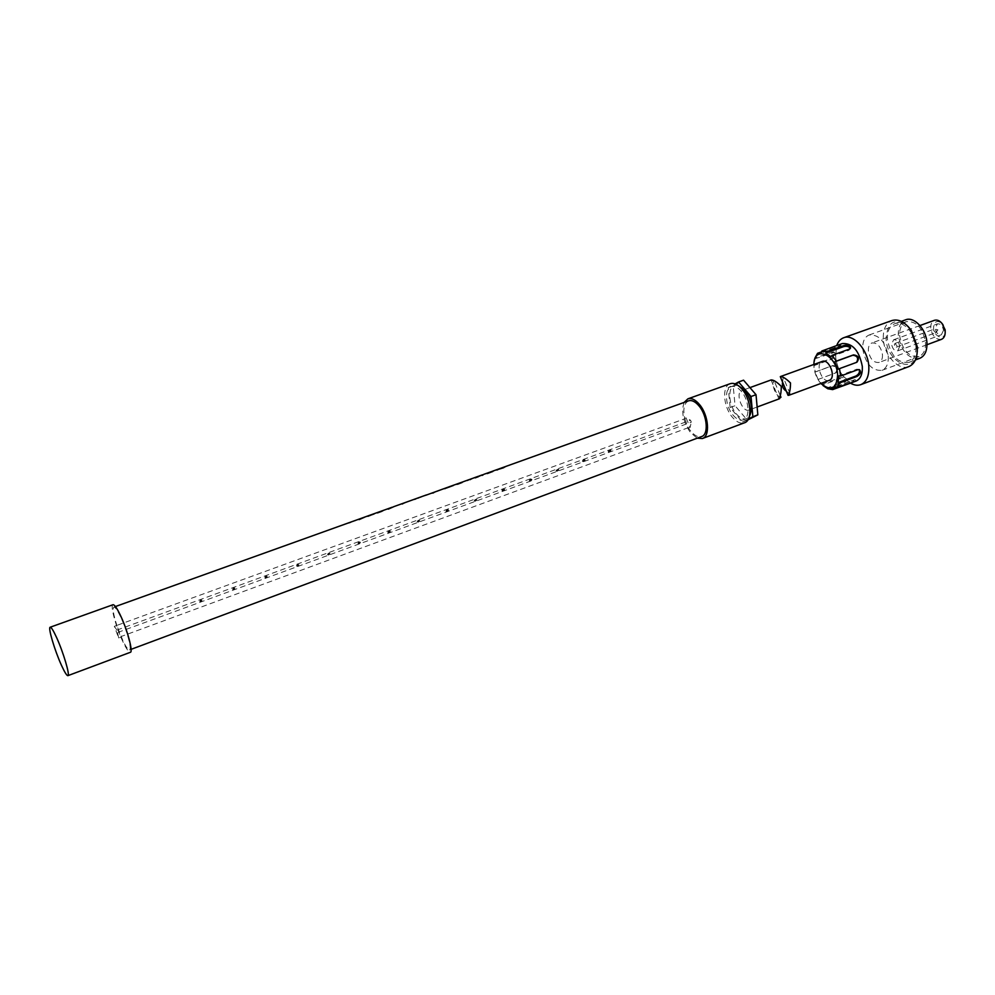 <?xml version="1.0" encoding="UTF-8"?>
<svg xmlns="http://www.w3.org/2000/svg" width="995" height="995" viewBox="0 0 995 995"><rect width="100%" height="100%" fill="white"/><g stroke="black" fill="none" stroke-linecap="round" stroke-linejoin="round"><path stroke-width="0.75" stroke-dasharray="4.97 3.73" d="M446.68 488.371L451.954 486.269M447.514 487.376L446.817 488.209M453.67 485.759L444.753 489.092L453.708 485.15M688.565 400.836C683.988 403.286 682.757 409.256 684.871 418.746L116.738 625.445L123.081 641.016C126.066 647.136 128.206 650.108 129.487 649.934C132.235 649.735 126.465 628.616 120.109 615.781C117.161 609.798 115.059 606.913 113.828 607.124C112.41 608.604 113.467 614.835 117 625.818M405.885 502.463L402.167 504.403L406.047 502.885M506.057 466.381L499.303 469.466L502.948 467.463M498.657 469.006L496.878 470.461L505.174 466.705M499.117 468.881L499.876 468.608M492.799 471.108L486.169 474.404L491.455 472.389M491.356 472.14L486.443 473.906L492.811 471.916L494.167 470.647M482.749 474.739L481.331 475.336L483.309 475.324L475.088 478.284L478.67 476.219M480.112 475.66L475.125 478.359L480.722 475.933M481.717 475.088L480.56 475.523M471.841 478.632L467.227 480.473L470.946 479.142L470.137 480.063L473.247 478.16M461.941 482.177L455.785 485.311L460.66 483.458M460.561 483.197L456.046 484.814L462.066 482.961L463.371 481.704M453.509 485.336L448.173 487.985L444.616 488.744L446.27 487.799M441.494 489.552L436.643 491.704M436.046 491.518L433.273 493.396M431.171 493.52L433.235 493.309M432.85 492.662L435.138 491.804M438.148 490.722L440.424 489.901M418.634 497.724L414.828 499.714L421.942 496.754L418.136 498.395M419.169 497.55L418.31 498.47M416.955 498.433L418.136 498.047M389.58 508.159L388.087 509.527L390.998 507.686M391.508 507.487L393.697 507.127L388.125 509.614L393.697 507.127M379.294 512.624L383.921 510.186M379.157 512.301L380.5 511.903M384.281 510.062L381.819 511.293M378.734 512.512L377.316 512.898M374.543 513.992L368.162 516.467L374.331 514.253M367.963 516.716L374.17 513.818M367.839 516.405L369.095 515.497M360.339 518.644L358.946 519.999L361.819 518.159M362.292 517.972L364.543 517.599L358.984 520.087L364.543 517.599M350.737 522.611L348.934 523.221M355.14 520.945L354.245 520.858M684.871 418.746L688.366 428.161L690.841 431.121C694.647 435.76 698.241 437.564 701.637 436.544M684.137 402.428C681.015 411.656 683.105 421.669 690.393 432.489L697.221 438.186M730.156 383.709C721.848 386.072 723.203 406.545 732.196 417.017C736.462 422.054 740.541 423.982 744.459 422.8M732.929 414.977C736.549 419.256 740.019 420.897 743.34 419.878C750.317 417.912 749.198 400.338 741.424 391.445C737.817 387.279 734.409 385.687 731.176 386.657C724.124 388.659 725.28 406.072 732.929 414.977M737.929 385.351L734.509 385.463C727.444 387.478 728.564 404.865 736.225 413.758C739.845 418.037 743.327 419.666 746.648 418.646L749.347 416.519M748.414 418.957L742.332 422.004L730.156 407.527L728.228 387.677L735.118 383.871M730.156 407.527L735.081 405.724L733.178 385.898L743.551 380.177M728.228 387.677L733.178 385.898M742.332 422.004L747.27 420.164L735.081 405.724M747.917 419.84L747.27 420.164M688.49 427.626L121.054 636.539M112.97 604.736C109.935 605.109 116.278 628.218 123.243 642.384C126.564 649.2 128.94 652.509 130.37 652.297M118.716 637.994L116.937 630.084L114.301 626.328L118.716 637.994L121.141 637.098M117.82 632.434L691.326 422.166L690.542 420.226L686.127 417.9L690.07 427.539L691.326 422.166M688.366 428.161L690.07 427.539M116.937 630.084L690.542 420.226M609.997 450.834L610.233 450.063L611.079 450.449L610.843 451.208L609.997 450.834M584.077 460.337L584.314 459.553L585.172 459.926L584.936 460.71L584.077 460.337M557.697 469.988L557.946 469.205L558.817 469.59L558.568 470.361L557.697 469.988M530.845 479.826L531.106 479.03L531.989 479.416L531.74 480.199L530.845 479.826M503.52 489.838L503.781 489.042L504.676 489.416L504.428 490.212L503.52 489.838M475.697 500.025L475.958 499.216L476.879 499.589L476.617 500.398L475.697 500.025M447.364 510.398L447.626 509.589L448.558 509.962L448.297 510.783L447.364 510.398M418.509 520.97L418.771 520.149L419.728 520.522L419.467 521.343L418.509 520.97M389.12 531.74L389.381 530.907L390.363 531.28L390.09 532.114L389.12 531.74M359.17 542.698L359.444 541.865L360.439 542.238L360.165 543.071L359.17 542.698M328.661 553.879L328.935 553.033L329.954 553.407L329.668 554.252L328.661 553.879M297.567 565.272L297.841 564.426L298.886 564.787L298.599 565.633L297.567 565.272M265.864 576.876L266.15 576.03L267.207 576.391L266.921 577.237L265.864 576.876M233.551 588.717L233.837 587.858L234.919 588.207L234.633 589.065L233.551 588.717M200.592 600.781L200.878 599.923L201.997 600.271L201.711 601.129L200.592 600.781M684.423 418.522L686.127 417.9M114.301 626.328L116.738 625.445M609.338 451.419L609.102 452.178L608.256 451.805L608.492 451.046L609.338 451.419M199.796 601.453L200.07 600.594L201.177 600.943L200.903 601.801L199.796 601.453M232.656 589.413L232.942 588.555L234.024 588.916L233.738 589.774L232.656 589.413M264.894 577.597L265.167 576.752L266.225 577.112L265.951 577.958L264.894 577.597M296.51 566.018L296.784 565.172L297.816 565.533L297.542 566.379L296.51 566.018M327.529 554.65L327.803 553.817L328.823 554.178L328.537 555.023L327.529 554.65M357.964 543.506L358.237 542.673L359.232 543.046L358.959 543.867L357.964 543.506M387.839 532.561L388.112 531.728L389.082 532.101L388.809 532.934L387.839 532.561M417.166 521.815L417.427 520.994L418.385 521.368L418.111 522.188L417.166 521.815M445.959 511.268L446.22 510.46L447.153 510.833L446.892 511.641L445.959 511.268M474.229 500.908L474.491 500.112L475.399 500.485L475.137 501.281L474.229 500.908M501.99 490.734L502.251 489.938L503.147 490.311L502.898 491.107L501.99 490.734M529.265 480.747L529.514 479.963L530.397 480.336L530.148 481.12L529.265 480.747M556.056 470.933L556.304 470.15L557.175 470.523L556.926 471.307L556.056 470.933M582.386 461.282L582.622 460.511L583.48 460.884L583.244 461.655L582.386 461.282M749.372 409.865L749.036 410.015C742.631 412.9 735.081 393.597 741.486 390.712L741.897 390.525C748.315 387.615 755.852 407.154 749.372 409.865M780.963 397.241C776 396.818 771.113 384.965 774.085 380.587M503.793 467.973L506.144 466.605M499.303 469.466L503.831 468.048M383.523 510.709L381.956 511.641M377.403 513.333L383.66 511.044M371.906 514.888L369.792 516.044L371.782 514.577M372.565 514.303L370.065 515.783M426.892 494.876L423.969 496.082L426.954 495.025M471.319 478.881L467.389 480.871L471.481 479.304M899.704 346.434L897.677 350.849C894.505 351.098 892.478 348.884 891.582 344.208L893.622 339.78C896.781 339.544 898.808 341.758 899.704 346.434M894.281 344.954L894.953 343.474L896.98 345.688L896.308 347.168L894.281 344.954M936.419 331.248L935.71 332.716L933.671 330.551L934.38 329.071L936.419 331.248M943.496 330.365L941.369 334.755C938.136 335.041 936.084 332.89 935.238 328.275L937.377 323.872C940.611 323.586 942.651 325.751 943.496 330.365M945.2 332.293C944.641 341.036 933.72 336.795 933.521 327.84C934.131 321.435 936.929 319.905 941.904 323.276M941.457 339.357C935.81 339.855 932.228 336.086 930.735 328.027C930.623 324.022 931.88 321.435 934.479 320.29M882.478 354.742C882.64 358.785 881.483 361.359 879.008 362.466C873.523 362.864 869.978 358.959 868.374 350.737C868.2 346.658 869.356 344.071 871.869 342.952C877.329 342.566 880.873 346.496 882.478 354.742M888.274 356.397C888.547 363.685 886.458 368.337 882.018 370.327C872.093 371.06 865.675 363.996 862.752 349.133C862.416 341.745 864.531 337.031 869.095 335.004C878.971 334.32 885.363 341.447 888.274 356.397M925.549 342.628C925.748 349.854 923.571 354.481 919.019 356.521C908.895 357.354 902.44 350.427 899.654 335.75C899.393 328.437 901.594 323.736 906.271 321.671C916.345 320.887 922.775 327.865 925.549 342.628M919.728 358.337C908.534 359.27 901.395 351.621 898.311 335.39C898.025 327.305 900.463 322.106 905.637 319.818M915.96 347.068C916.184 355.066 913.808 360.178 908.821 362.416C897.701 363.312 890.575 355.613 887.44 339.332C887.13 331.223 889.542 326.024 894.679 323.748C903.137 320.116 915.462 333.474 915.96 347.068M917.278 351.832C915.562 375.426 886.893 362.914 886.122 338.972C887.366 321.634 894.642 317.43 907.962 326.372M908.796 366.62C898.56 371.048 884.045 355.165 883.324 339.146C882.938 329.469 885.811 323.276 891.93 320.552M850.277 383.038C841.994 377.254 837.081 368.386 835.564 356.434L836.671 345.7M855.949 381.135C845.65 381.806 838.922 374.269 835.763 358.498C835.34 350.663 837.491 345.688 842.205 343.573M827.765 388.759L846.048 381.371C845.439 379.331 843.25 378.461 839.494 378.772L822.579 385.028L818.363 379.344L835.501 373.013C837.852 369.182 836.758 366.782 832.218 365.824L815.303 371.993L814.01 365.613L814.221 361.421M836.173 387.018L855.14 379.53L835.638 386.719M818.089 379.356L815.029 372.006L832.852 365.501C837.641 366.334 838.735 368.735 836.136 372.702L818.363 379.344M820.85 383.448C816.957 378.908 814.669 373.511 813.985 367.267L813.898 364.456M828.835 380.476C821.982 382.702 815.228 364.518 821.833 361.62M789.06 395.189L790.105 393.871L786.324 391.159M782.617 382.217L783.214 377.254L780.652 376.533M821.559 351.869L839.444 344.693M814.146 364.742L831.099 358.61C834.146 356.235 834.992 353.959 833.636 351.82L814.967 357.964M821.372 352.454L840.962 345.551L817.106 354.73M821.808 384.368L839.618 377.764C843.424 377.142 845.626 377.963 846.21 380.227L826.982 388.087M814.818 358.834L834.506 352.417C836.061 354.705 835.178 356.944 831.87 359.145L814.01 365.613M830.962 356.732L849.033 350.203L850.377 348.287M837.902 369.319L856.583 362.367M859.245 369.63L856.956 369.157L838.922 375.824M849.469 382.839L849.183 382.167M854.033 381.135L853.573 380.028M838.922 344.892L839.382 345.999M834.594 347.193L835.054 348.287M839.494 378.772L839.618 377.764M844.705 382.453L844.83 381.446M831.944 351.857L832.728 352.392M831.099 358.61L831.87 359.145M832.218 365.824L832.852 365.501M835.253 373.125L835.899 372.802M849.17 349.17L849.033 350.203M856.645 362.342L855.974 362.678M857.752 369.717L856.956 369.157M113.828 607.124L115.432 606.54M131.091 649.337L129.487 649.934M746.648 418.646L743.34 419.878M734.509 385.463L731.176 386.657M609.102 452.178L610.843 451.208M608.492 451.046L610.233 450.063M200.07 600.594L200.878 599.923M200.903 601.801L201.711 601.129M232.942 588.555L233.837 587.858M233.738 589.774L234.633 589.065M265.167 576.752L266.15 576.03M265.951 577.958L266.921 577.237M296.784 565.172L297.841 564.426M297.542 566.379L298.599 565.633M327.803 553.817L328.935 553.033M328.537 555.023L329.668 554.252M358.237 542.673L359.444 541.865M358.959 543.867L360.165 543.071M388.112 531.728L389.381 530.907M388.809 532.934L390.09 532.114M417.427 520.994L418.771 520.149M418.111 522.188L419.467 521.343M446.22 510.46L447.626 509.589M446.892 511.641L448.297 510.783M474.491 500.112L475.958 499.216M475.137 501.281L476.617 500.398M502.251 489.938L503.781 489.042M502.898 491.107L504.428 490.212M529.514 479.963L531.106 479.03M530.148 481.12L531.74 480.199M556.304 470.15L557.946 469.205M556.926 471.307L558.568 470.361M582.622 460.511L584.314 459.553M583.244 461.655L584.936 460.71M757.145 407.017L749.036 410.015M771.1 379.978L778.849 398.734M780.167 395.301L774.234 380.961M749.944 387.615L741.897 390.525M896.308 347.168L935.71 332.716M936.208 332.293L937.924 329.842L935.026 329.084M894.953 343.474L934.38 329.071M897.677 350.849L941.369 334.755M893.622 339.78L937.377 323.872M926.992 344.718L879.008 362.466M882.018 370.327L919.019 356.521M869.095 335.004L906.271 321.671M908.821 362.416L915.425 359.941M894.679 323.748L901.308 321.373M855.688 380.849L855.14 379.53M822.181 384.605L821.136 383.759M790.105 393.871L783.214 377.254M840.414 344.233L840.962 345.551M846.048 381.371L846.21 380.227M833.636 351.82L834.506 352.417M835.501 373.013L836.136 372.702M850.588 347.815L850.426 348.996M856.894 362.242L856.222 362.578M859.643 369.792L858.747 369.17M919.977 325.539L871.869 342.952"/><path stroke-width="1.49" d="M451.792 485.858L447.514 487.376M448.882 486.866L450.834 486.169M131.091 649.337L701.637 436.544C708.776 434.566 707.321 415.761 699.174 406.122C695.405 401.619 691.873 399.853 688.565 400.836L492.799 471.108M478.67 476.219L480.112 475.66M482.749 474.739L481.717 475.088M473.247 478.16L471.841 478.632M463.371 481.704L453.658 485.162M425.76 495.274L453.459 485.224M442.265 489.241L441.494 489.552M426.42 494.925L393.535 506.741M420.537 497.152L421.183 496.803M392.403 507.139L378.573 512.114M383.921 510.186L382.366 510.783M380.376 511.48L382.354 510.746M369.095 515.497L374.381 513.607M369.145 515.485L348.772 522.81M363.225 517.611L364.394 517.201M354.245 520.858L353.113 521.28M350.563 522.176L353.138 521.243M697.221 438.186L702.395 438.521C710.318 436.32 708.714 415.412 699.647 404.704C695.468 399.704 691.537 397.751 687.881 398.846L684.137 402.428M702.395 438.521L744.459 422.8C752.655 420.487 751.349 399.791 742.183 389.331C737.954 384.443 733.949 382.565 730.156 383.709L687.881 398.846M749.347 416.519C753.016 408.833 751.486 400.065 744.757 390.227L737.929 385.351M735.118 383.871L738.551 381.968L751.026 396.532L752.867 416.731L748.414 418.957M752.867 416.731L757.842 414.865L747.917 419.84M751.026 396.532L756.026 394.704L757.842 414.865M738.551 381.968L743.551 380.177L756.026 394.704M67.896 675.655L130.37 652.297C133.429 652.098 127.012 628.604 119.935 614.35C116.664 607.709 114.338 604.5 112.97 604.736L50.173 627.223C47.81 627.347 54.762 650.68 61.441 665.257C64.638 672.259 66.789 675.729 67.896 675.655C70.284 675.717 63.257 651.974 56.479 637.297C53.332 630.469 51.23 627.111 50.173 627.223M774.234 380.961L771.1 379.978C773.401 379.754 776.796 381.881 781.299 386.358C781.237 392.615 780.416 396.744 778.849 398.734L780.963 397.241L780.167 395.301M371.172 514.751L370.376 515.062M483.781 474.341L492.836 471.132M463.757 481.53L471.879 478.645M941.904 323.276L945.138 329.818L945.2 332.293M919.977 325.539L934.479 320.29C937.551 319.457 940.387 320.95 942.974 324.756L945.188 331.683C945.275 335.663 944.031 338.225 941.457 339.357L926.992 344.718M901.308 321.373L905.637 319.818C914.144 316.174 926.494 329.457 926.942 343.001C927.153 350.986 924.753 356.098 919.728 358.337L915.425 359.941M907.962 326.372L911.308 330.328L917.29 346.646L917.278 351.832M836.671 345.7C838.101 341.621 840.439 338.972 843.673 337.753L891.93 320.552C898.41 318.736 904.666 321.795 910.686 329.731L917.253 348.362C917.527 357.889 914.703 363.971 908.796 366.62L860.824 384.642C857.541 385.799 854.033 385.264 850.277 383.038M843.673 337.753C853.399 333.536 867.988 349.879 868.809 366.297C869.22 375.936 866.558 382.055 860.824 384.642M839.444 344.693L842.205 343.573C852.466 342.939 859.17 350.563 862.317 366.421C862.665 374.157 860.538 379.058 855.949 381.135L837.006 387.49L839.73 382.888L856.807 376.533L856.011 375.973C858.909 374.232 859.991 372.118 859.245 369.63M856.583 362.367C858.722 358.237 857.479 355.862 852.864 355.227L834.78 361.807L837.902 369.319L839.481 368.647L840.626 376.048L857.752 369.717L859.643 369.792C861.371 372.217 860.426 374.468 856.807 376.533M837.006 387.49L835.638 386.719L831.298 388.834L832.666 389.605L827.765 388.759L823.064 385.575M832.666 389.605L854.295 381.744M831.298 388.834L836.173 387.018M839.73 382.888L838.014 382.665L838.922 375.824L840.626 376.048M813.898 364.456L813.91 364.033C814.084 345.066 836.509 354.63 837.641 374.617C836.745 388.572 831.248 391.62 821.136 383.759L820.85 383.448M821.833 361.62L822.28 361.421C829.096 358.387 836.459 377.354 829.569 380.202L828.835 380.476M780.652 376.533L780.304 376.645C782.592 376.408 786 378.523 790.515 382.988C790.44 389.244 789.62 393.361 788.04 395.338L789.06 395.189M786.324 391.159C783.028 389.057 781.796 386.072 782.617 382.217M834.78 361.807L836.347 361.123L832.007 355.364L830.962 356.732L825.688 353.063L826.733 351.708L821.82 351.011L821.372 352.454L817.106 354.73L817.554 353.3L814.967 357.964L814.221 361.421M826.733 351.708L843.872 345.551C847.777 344.618 850.016 345.364 850.588 347.815L849.17 349.17L832.007 355.364M840.352 344.245L821.82 351.011M821.559 351.869L817.554 353.3M836.347 361.123L853.523 354.879C858.635 355.625 859.767 358.076 856.894 362.242L839.481 368.647M850.377 348.287C849.009 346.509 846.795 345.937 843.735 346.583L825.688 353.063M838.014 382.665L856.011 375.973M843.872 345.551L843.735 346.583M853.523 354.879L852.864 355.227M115.432 606.54L349.133 522.673M478.085 476.381L473.657 477.973M480.125 475.66L481.717 475.075M378.859 512.002L374.307 513.631M382.117 510.833L381.073 511.206M352.603 521.417L351.558 521.803M779.582 398.709L757.145 407.017M771.187 379.916L749.944 387.615M910.686 329.731L911.308 330.328M917.191 347.504L917.29 346.646M788.749 395.326L829.208 380.364M780.391 376.583L822.28 361.421M780.304 376.645L788.052 395.338M945.063 330.464L945.138 329.818"/></g></svg>

